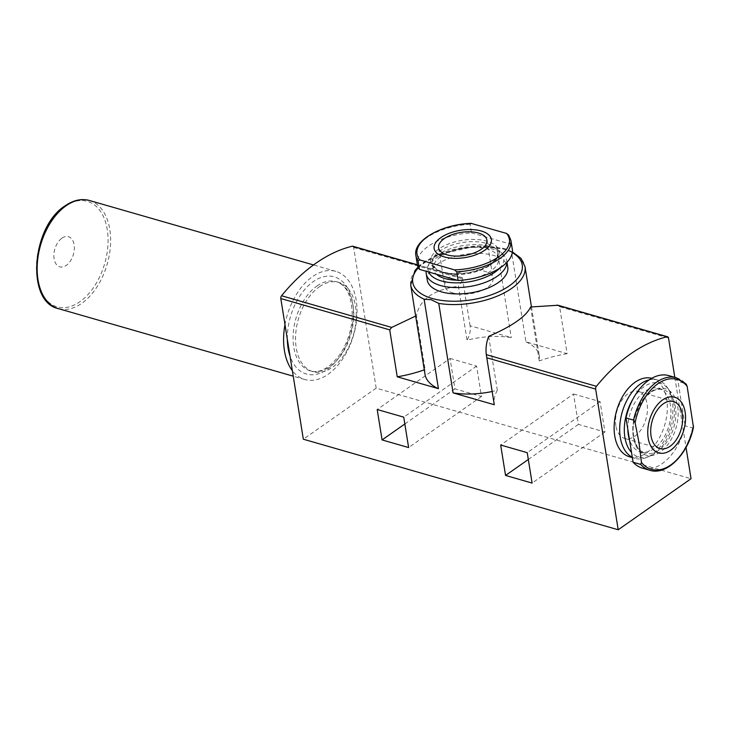 <?xml version="1.0" encoding="UTF-8"?>
<svg xmlns="http://www.w3.org/2000/svg" width="730" height="730" viewBox="0 0 730 730"><rect width="100%" height="100%" fill="white"/><g stroke="black" fill="none" stroke-linecap="round" stroke-linejoin="round"><path stroke-width="0.55" stroke-dasharray="3.65 2.74" d="M471.872 223.444L470.093 224.265L471.47 232.879A48.107 22.977 -9.1 0 0 417.295 264.287M508.481 234.768L510.142 244.002A48.107 22.977 -9.1 0 1 512.287 249.067M693.454 427.196L692.651 427.944L685.123 425.782A48.107 29.62 -74 0 1 642.263 468.094M450.054 358.457L476.599 366.095L481.471 396.509L454.927 388.871L450.054 358.457L377.2 409.512M410.689 284.928A57.889 27.649 170.9 0 1 437.526 255.81A57.889 27.649 170.9 0 1 496.947 248.136C501.528 247.233 506.419 248.638 511.602 252.361L525.938 341.832L567.128 353.676L559.6 306.709L668.516 338.036M674.812 377.346L686.027 447.399M352.773 246.22A2.446 1.506 -74 0 1 353.658 247.479L376.187 388.159L691.045 478.716M470.093 325.762L462.382 277.893C462.51 280.284 461.177 283.067 458.404 286.224L467.045 340.18A57.889 27.649 170.9 0 1 511.274 337.616L470.093 325.762A81.532 38.945 -9.1 0 1 467.045 340.18M496.947 248.136L511.274 337.616M573.524 393.972L600.078 401.609L604.942 432.023L578.397 424.385L573.524 393.972L500.68 445.026M488.68 336.366L497.322 390.313A57.889 27.649 170.9 0 1 492.157 391.517M525.938 341.832A57.889 27.649 170.9 0 1 539.342 356.094A57.889 27.649 170.9 0 1 539.242 360.939L530.601 306.992M425.024 374.399A57.889 27.649 170.9 0 1 425.125 369.553L416.483 315.597C419.613 299.455 433.584 289.664 458.404 286.224M567.128 353.676A81.532 38.945 -9.1 0 0 539.242 360.939M497.322 390.313A81.532 38.945 -9.1 0 0 494.274 404.73M424.294 369.845A81.532 38.945 -9.1 0 0 425.125 369.553M558.012 305.259L559.6 306.709M462.382 277.756L417.423 264.963M376.187 388.159L303.333 439.204M319.43 286.726A46.474 28.616 -74 0 1 338.729 282.373A46.474 28.616 -74 0 1 353.384 334.951A46.474 28.616 -74 0 1 313.042 371.698A46.474 28.616 -74 0 1 295.714 333.829A46.474 28.616 -74 0 1 319.43 286.726M651.717 378.341A40.77 25.103 -74 0 1 652.009 378.423A40.77 25.103 -74 0 1 664.866 424.541A40.77 25.103 -74 0 1 629.479 456.779M427.26 280.101A40.77 19.473 170.9 0 1 464.435 254.423A40.77 19.473 170.9 0 1 507.761 267.207M649.28 379.855A40.77 25.103 -74 0 1 657.566 380.02A40.77 25.103 -74 0 1 667.247 387.365A40.77 25.103 -74 0 1 670.423 426.137A40.77 25.103 -74 0 1 647.127 457.29A40.77 25.103 -74 0 1 635.036 458.376A40.77 25.103 -74 0 1 632.299 457.299M668.853 375.631A48.107 29.62 -74 0 1 678.033 381.48L685.123 425.782M676.381 377.793A48.107 29.62 -74 0 1 685.552 383.642L678.033 381.48M627.827 429.395A33.023 20.331 -74 0 1 658.515 388.351A33.023 20.331 -74 0 1 668.926 425.709A33.023 20.331 -74 0 1 640.256 451.824A33.023 20.331 -74 0 1 629.497 439.816M633.083 398.863A38.416 23.652 -74 0 1 669.118 390.094A38.416 23.652 -74 0 1 672.12 426.621A38.416 23.652 -74 0 1 650.165 455.976A38.416 23.652 -74 0 1 631.514 452.408M506.857 262.389A40.77 19.473 -9.1 0 0 506.748 260.838A40.77 19.473 -9.1 0 0 503.746 255.126A40.77 19.473 -9.1 0 0 463.413 248.063A40.77 19.473 -9.1 0 0 427.305 267.372A40.77 19.473 -9.1 0 0 426.165 271.286M499.575 268.257A38.416 18.35 -9.1 0 0 501.026 252.297A38.416 18.35 -9.1 0 0 463.021 245.636A38.416 18.35 -9.1 0 0 429.003 263.831A38.416 18.35 -9.1 0 0 428.638 271.998M457.062 280.174A33.023 15.777 -9.1 0 0 490.925 270.94A33.023 15.777 -9.1 0 0 498.526 258.529A33.023 15.777 -9.1 0 0 463.431 248.173A33.023 15.777 -9.1 0 0 433.319 268.978A33.023 15.777 -9.1 0 0 436.403 274.224M471.47 232.879L510.142 244.002M453.257 293.077A24.464 11.68 170.9 0 1 444.716 286.005A24.464 11.68 170.9 0 1 467.017 270.602A24.464 11.68 170.9 0 1 493.024 278.276A24.464 11.68 170.9 0 1 479.911 291.279A24.464 11.68 170.9 0 1 453.257 293.077M476.599 366.095L403.754 417.149M481.471 396.509L408.618 447.563M454.927 388.871L404.84 423.975M600.078 401.609L527.224 452.664M604.942 432.023L532.097 483.077M578.397 424.385L528.319 459.489M615.874 425.873A24.464 15.065 -74 0 1 621.513 400.779A24.464 15.065 -74 0 1 638.248 391.426A24.464 15.065 -74 0 1 645.959 419.102A24.464 15.065 -74 0 1 624.725 438.447A24.464 15.065 -74 0 1 615.874 425.873M284.983 324.604A56.256 34.648 -74 0 1 312.513 276.634A56.256 34.648 -74 0 1 335.882 271.377A56.256 34.648 -74 0 1 353.621 335.015A56.256 34.648 -74 0 1 304.775 379.509A56.256 34.648 -74 0 1 292.356 370.648M61.94 238.144A15.677 9.654 -74 0 1 73.876 252.48A15.677 9.654 -74 0 1 56.538 264.625A15.677 9.654 -74 0 1 61.94 238.144M470.093 224.265A48.107 22.977 -9.1 0 0 415.908 255.664M510.909 240.453A48.107 22.977 -9.1 0 0 508.764 235.388M692.651 427.944A48.107 29.62 -74 0 1 649.791 470.257M353.658 247.479L462.565 278.805M511.602 252.361A57.889 27.649 170.9 0 1 525.007 266.623M418.427 267.7A55.444 26.481 170.9 0 1 512.277 252.671M633.448 437.361A34.648 21.334 -74 0 1 662.448 388.077A34.648 21.334 -74 0 1 670.788 440.144A34.648 21.334 -74 0 1 633.448 437.361M633.248 436.275A33.023 20.331 -74 0 1 640.867 402.385A33.023 20.331 -74 0 1 663.451 389.774A33.023 20.331 -74 0 1 673.872 427.123A33.023 20.331 -74 0 1 645.201 453.239A33.023 20.331 -74 0 1 633.248 436.275M490.022 265.282A33.023 15.777 -9.1 0 0 497.623 252.872A33.023 15.777 -9.1 0 0 462.519 242.515A33.023 15.777 -9.1 0 0 432.416 263.311A33.023 15.777 -9.1 0 0 454.982 274.489A33.023 15.777 -9.1 0 0 490.022 265.282M491.025 264.224A34.648 16.553 -9.1 0 0 470.823 239.486A34.648 16.553 -9.1 0 0 432.516 266.322A34.648 16.553 -9.1 0 0 491.025 264.224M316.957 286.014A46.474 28.616 -74 0 1 336.265 281.661A46.474 28.616 -74 0 1 350.92 334.24A46.474 28.616 -74 0 1 310.569 370.995A46.474 28.616 -74 0 1 293.25 333.126A46.474 28.616 -74 0 1 316.957 286.014M287.319 339.195A50.552 31.125 -74 0 1 313.307 281.588A50.552 31.125 -74 0 1 352.07 300.048A50.552 31.125 -74 0 1 331.447 366.022A50.552 31.125 -74 0 1 290.02 356.067M89.452 200.494A56.256 34.648 -74 0 1 107.191 264.141A56.256 34.648 -74 0 1 58.354 308.626M64.614 206.462A54.896 33.808 -74 0 1 106.397 256.632A54.896 33.808 -74 0 1 45.716 299.163A54.896 33.808 -74 0 1 64.614 206.462M531.449 306.828L539.342 356.094M512.378 251.887L506.775 249.532L477.192 245.827L435.637 255.381L422.907 262.827L418.089 266.998M417.387 264.808L462.391 277.747M657.566 380.02L652.009 378.423M635.036 458.376L632.344 457.601M658.515 388.351L663.451 389.774C650.074 383.651 629.014 413.946 633.822 436.75C635.93 444.908 638.257 449.616 640.776 450.866L645.201 453.239L640.256 451.824M669.118 390.094L667.247 387.365M650.165 455.976L647.127 457.29M506.976 262.271L506.748 260.838M429.003 263.831L427.305 267.372M501.026 252.297L503.746 255.126M498.526 258.529L497.623 252.872C497.212 254.359 500.132 255.956 490.323 264.306C479.674 271.131 466.917 274.197 452.052 273.522C445.263 272.929 440.099 271.414 436.54 268.978L433.83 266.487L432.416 263.311L433.319 268.978M438.602 247.817L444.716 286.005M486.901 240.079L493.024 278.276M673.434 401.555L638.248 391.426M659.911 448.567L624.725 438.447M338.729 282.373L336.265 281.661C347.088 285.238 352.398 297.302 352.216 317.869C351.166 331.575 346.969 343.894 339.642 354.826C329.522 368.139 319.831 373.523 310.569 370.995L313.042 371.698M335.882 271.377L313.508 264.944M304.775 379.509L293.241 376.187"/><path stroke-width="1.09" d="M506.547 233.418L471.105 223.371C441.869 224.101 412.532 240.699 415.908 255.664L417.295 264.287A48.107 22.977 -9.1 0 0 419.44 269.352L418.053 260.729L419.832 259.916L454.507 269.89A46.757 22.338 -9.1 0 0 498.59 256.851A46.757 22.338 -9.1 0 0 506.547 233.418L508.764 235.388M456.734 271.852A48.107 22.977 -9.1 0 0 510.909 240.453L512.287 249.067A48.107 22.977 -9.1 0 1 458.112 280.475L456.734 271.852L454.507 269.89M676.381 377.793L686.109 384.026L687.14 386.279L693.454 427.196C688.198 454.206 666.508 475.887 649.791 470.257A48.107 29.62 -74 0 1 640.611 464.408L641.46 462.473L639.024 442.818L635.1 422.743L633.521 420.106L625.993 417.943A48.107 29.62 -74 0 1 668.853 375.631L676.381 377.793A48.107 29.62 -74 0 0 633.521 420.106M649.791 470.257L642.263 468.094A48.107 29.62 -74 0 1 633.092 462.245L625.993 417.943M640.611 464.408L633.092 462.245M417.387 264.808L352.773 246.22A2.446 1.506 -74 0 0 352.252 246.22A179.37 110.458 -74 0 0 281.561 295.76A2.446 1.506 -74 0 0 280.804 298.534L303.333 439.204L618.201 529.77L595.662 389.09A2.446 1.506 -74 0 1 596.419 386.316A179.37 110.458 -74 0 1 667.111 336.776A2.446 1.506 -74 0 1 667.631 336.785A2.446 1.506 -74 0 1 668.516 338.036L674.812 377.346M686.027 447.399L691.045 478.716L618.201 529.77M377.2 409.512L403.754 417.149L408.618 447.563L382.073 439.925L377.2 409.512M415.671 316.035L391.691 327.432L389.72 329.86L397.239 376.817L438.429 388.661L424.094 299.19L431.174 299.72L438.757 303.406L453.084 392.877L494.274 404.73L486.289 354.643C485.55 348.42 486.353 342.324 488.68 336.366C512.396 326.064 526.366 316.273 530.601 306.992L558.012 305.259M500.68 445.026L527.224 452.664L532.097 483.077L505.552 475.44L500.68 445.026M492.157 391.517A57.889 27.649 170.9 0 1 453.084 392.877M438.429 388.661A57.889 27.649 170.9 0 1 425.024 374.399L410.689 284.928A57.889 27.649 170.9 0 0 424.094 299.19M397.239 376.817A81.532 38.945 -9.1 0 0 424.294 369.845M632.344 457.601L629.479 456.779A40.77 25.103 -74 0 1 614.724 435.837A40.77 25.103 -74 0 1 623.995 394.2A40.77 25.103 -74 0 1 651.717 378.341M506.976 262.271L507.761 267.207A40.77 19.473 170.9 0 1 498.38 282.528A40.77 19.473 170.9 0 1 441.495 291.881A40.77 19.473 170.9 0 1 427.26 280.101L426.238 273.732A40.77 19.473 -9.1 0 0 454.096 287.529A40.77 19.473 -9.1 0 0 497.358 276.168A40.77 19.473 -9.1 0 0 506.857 262.389M632.299 457.299A40.77 25.103 -74 0 1 620.281 437.434A40.77 25.103 -74 0 1 649.28 379.855M648.176 438.018A28.981 17.848 -74 0 1 672.43 396.81A28.981 17.848 -74 0 1 679.411 440.345A28.981 17.848 -74 0 1 648.176 438.018M651.06 436.002A24.464 15.065 -74 0 1 656.699 410.899A24.464 15.065 -74 0 1 673.434 401.555A24.464 15.065 -74 0 1 681.145 429.222A24.464 15.065 -74 0 1 659.911 448.567A24.464 15.065 -74 0 1 651.06 436.002M629.497 439.816A33.023 20.331 -74 0 1 628.311 434.852A33.023 20.331 -74 0 1 627.827 429.395M631.514 452.408A38.416 23.652 -74 0 1 624.871 437.27A38.416 23.652 -74 0 1 633.083 398.863M426.165 271.286A40.77 19.473 -9.1 0 0 426.238 273.732M428.638 271.998A38.416 18.35 -9.1 0 0 456.487 282.857A38.416 18.35 -9.1 0 0 495.013 272.117A38.416 18.35 -9.1 0 0 499.575 268.257M436.403 274.224A33.023 15.777 -9.1 0 0 457.062 280.174M458.112 280.475L419.44 269.352M435.883 252.16A28.981 13.843 -9.1 0 0 484.693 250.262A28.981 13.843 -9.1 0 0 484.702 232.25A28.981 13.843 -9.1 0 0 448.266 233.664A28.981 13.843 -9.1 0 0 435.883 252.16M444.232 238.619A24.464 11.68 170.9 0 1 470.184 231.802A24.464 11.68 170.9 0 1 486.901 240.079A24.464 11.68 170.9 0 1 473.797 253.091A24.464 11.68 170.9 0 1 447.143 254.889A24.464 11.68 170.9 0 1 438.602 247.817A24.464 11.68 170.9 0 1 444.232 238.619M404.84 423.975L382.073 439.925M528.319 459.489L505.552 475.44M292.356 370.648A56.256 34.648 -74 0 1 284.983 324.604M415.908 255.664A48.107 22.977 -9.1 0 0 418.053 260.729M693.5 426.01A46.757 28.789 -74 0 1 670.797 464.937A46.757 28.789 -74 0 1 641.46 462.473M280.804 298.534L389.72 329.86M486.746 357.764L595.662 389.09M531.449 306.828L525.007 266.623A57.889 27.649 170.9 0 1 498.179 295.741A57.889 27.649 170.9 0 1 438.757 303.406M512.277 252.671A55.444 26.481 170.9 0 1 504.686 288.761A55.444 26.481 170.9 0 1 432.123 298.451A55.444 26.481 170.9 0 1 418.427 267.7M556.981 305.103L667.111 336.776M352.252 246.22L417.423 264.963M486.289 354.643L596.419 386.316M281.561 295.76L391.691 327.432M635.1 422.743A46.757 28.789 -74 0 1 657.803 383.816A46.757 28.789 -74 0 1 687.14 386.279M471.872 223.444A46.757 22.338 -9.1 0 0 427.78 236.484A46.757 22.338 -9.1 0 0 419.832 259.916M290.02 356.067A50.552 31.125 -74 0 1 287.319 339.195M66.083 205.76A56.256 34.648 -74 0 1 89.452 200.494C81.459 198.35 73.319 200.148 65.025 205.878C31.591 226.738 25.806 301.946 58.354 308.626A56.256 34.648 -74 0 1 37.385 262.791A56.256 34.648 -74 0 1 66.083 205.76M508.481 234.768L510.909 240.453M525.007 266.623L521.01 258.347L512.378 251.887M418.089 266.998L414.941 270.602L410.689 284.928M558.012 305.249L667.631 336.785M313.508 264.944L89.452 200.494M293.241 376.187L58.354 308.626"/></g></svg>
